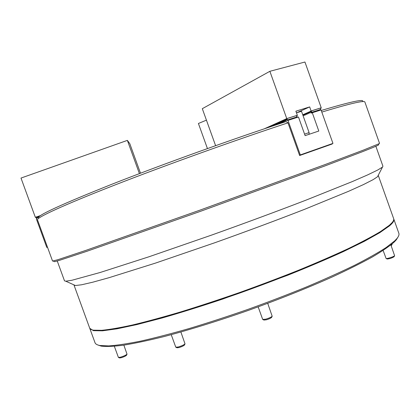 <?xml version="1.0" encoding="UTF-8"?>
<svg xmlns="http://www.w3.org/2000/svg" width="420" height="420" viewBox="0 0 420 420"><rect width="100%" height="100%" fill="white"/><g stroke="black" fill="none" stroke-linecap="round" stroke-linejoin="round"><path stroke-width="0.63" d="M393.151 221.188L391.724 223.346L388.983 226.002C384.017 229.871 376.509 234.57 366.466 240.083C354.963 246.031 341.203 252.556 325.18 259.665C299.234 270.832 270.711 281.983 239.6 293.118C209.087 303.796 179.891 313 155.179 319.798C139.634 323.867 126.367 326.928 115.374 328.97C105.814 330.425 98.737 330.929 94.138 330.482L91.681 329.731M73.92 284.855L89.675 328.094C90.027 329.102 91.277 329.794 93.429 330.173L101.672 330.32C109.473 329.558 119.737 327.784 132.468 325.001C146.543 321.62 162.561 317.273 180.521 311.966C199.343 306.164 218.962 299.707 239.379 292.604C259.838 285.254 279.647 277.767 298.788 270.139C317.147 262.595 333.617 255.434 348.206 248.651C361.463 242.219 372.22 236.523 380.489 231.562L389.33 225.309L392.07 222.658C393.493 220.988 394.018 219.655 393.656 218.652L378.226 175.292M378.525 144.732L378.326 145.142L373.28 147.383L362.744 151.589L324.733 166.01L199.773 211.58L86.898 251.286L59.803 260.237L54.616 261.686L54.201 261.497M332.152 143.698L332.252 143.987L299.639 155.516L287.973 122.85C236.707 139.655 164.834 165.48 113.589 185.519C62.186 205.622 36.362 217.744 37.49 219.849L52.563 261.083L58.349 259.555L85.538 250.488L199.201 210.41L325.122 164.546L363.379 150.113L379.019 143.729L379.533 143.367L364.865 101.987C364.675 101.351 362.534 101.409 358.444 102.165C351.729 103.404 339.518 106.717 321.809 112.093M73.946 285.022L75.427 285.532L81.601 284.781L92.804 282.188L109.09 277.673L155.584 263.067L214.972 242.686C247.097 231.221 276.932 220.112 304.469 209.37L348.59 191.294L363.426 184.595L373.118 179.655L377.491 176.778L382.93 166.21L375.869 146.291M57.251 260.998L64.502 280.849L65.788 281.206L71.92 280.261L100.196 272.48L148.816 256.825L211.386 235.163C244.655 223.283 277.494 211.124 305.87 200.193L352.223 181.613L367.7 174.872L377.722 170.016L382.158 167.307M38.614 217.938C36.409 215.843 60.816 204.619 111.841 184.265C162.577 164.293 234.717 138.343 286.183 121.543L287.973 122.85M321.232 110.481C349.577 102.06 363.426 98.978 362.78 101.231M398.003 237.059L396.249 239.878L394.123 242.135C389.34 246.304 382.069 251.255 372.314 256.998C361.132 263.141 347.718 269.824 332.084 277.037C306.747 288.325 278.749 299.476 248.089 310.49C217.97 321.032 188.932 330.02 164.11 336.556C148.444 340.447 134.962 343.319 123.659 345.167C113.746 346.432 106.255 346.742 101.189 346.106L98.059 345.056M89.859 328.598L94.999 342.678C95.466 344.006 97.057 344.946 99.771 345.492L108.701 345.923C116.923 345.345 127.544 343.749 140.564 341.14C154.875 337.932 171.045 333.737 189.068 328.571C207.89 322.891 227.425 316.533 247.674 309.488C267.923 302.185 287.469 294.698 306.311 287.028C324.345 279.421 340.499 272.139 354.779 265.199C367.726 258.584 378.221 252.662 386.258 247.443L394.816 240.765L396.942 238.508C398.695 236.35 399.331 234.607 398.848 233.284L393.834 219.156C394.401 220.652 392.963 222.878 389.519 225.839L379.78 232.675L364.334 241.337L343.376 251.601C326.849 259.119 308.322 266.994 287.789 275.221L222.826 299.024C201.149 306.259 180.878 312.59 162.02 318.019L137.02 324.55L117.002 328.823L102.448 330.818L93.471 330.671L89.786 328.346M206.435 120.157L198.413 123.475L207.438 148.565M184.543 344.883L184.475 345.03C183.472 345.928 181.603 346.784 178.857 347.597L176.993 347.755M171.234 334.682L175.765 347.167L178.101 347.03C181.482 346.028 183.787 344.978 185.015 343.875L180.889 332.015M271.693 317.257L271.619 317.415C270.716 318.239 268.937 319.043 266.269 319.82L263.939 320.035M258.169 306.873L262.678 319.405L265.592 319.205C268.879 318.25 271.073 317.263 272.181 316.25L267.729 303.35M126.567 355.157L126.514 355.273C125.517 356.134 123.69 356.969 121.039 357.772L119.532 357.919M114.34 346.28L118.393 357.389L120.283 357.257C123.548 356.265 125.795 355.241 127.024 354.186L123.863 345.135M390.91 244.976L392.123 243.925M391.703 245.096L391.115 245.553M394.128 256.641L394.076 256.741C391.97 258.027 389.671 258.783 387.182 259.009L387.067 258.956M383.124 250.467L386.111 258.505C387.135 258.888 394.049 256.62 394.601 255.712L390.894 244.934M296.478 112.854L301.502 111.29L309.104 132.605L309.073 134.285L305.109 135.618M304.574 134.117L309.104 132.605M40.703 215.465L40.199 215.812M39.858 216.064L39.863 215.765L38.514 216.248L39.128 216.667M38.262 217.529L36.918 216.736L35.333 217.271L21 178.064L127.376 140.38L139.409 173.612M38.315 217.324L38.341 216.31L36.986 216.793M36.734 218.075L35.459 217.34M36.787 217.87L36.813 216.857M140.49 173.203L129.785 143.64L127.376 140.38M264.332 128.804L286.755 118.598L269.871 71.3L304.941 62.018L321.227 107.777L320.276 109.578L311.845 112.25L320.276 109.578M266.007 128.048L266.269 128.153M267.067 127.575L267.488 127.738M268.291 127.47L268.007 127.15M268.128 127.097L268.716 127.328M269.441 127.087L269.073 126.672M269.194 126.62L269.95 126.914M270.59 126.698L270.144 126.194M270.265 126.136L271.189 126.499M271.75 126.315L271.215 125.711M271.341 125.654L272.433 126.084M272.911 125.927L272.296 125.228M272.423 125.171L273.683 125.669M274.082 125.538L273.378 124.74M273.504 124.682L274.943 125.249M275.252 125.15L274.465 124.252M274.591 124.194L276.208 124.829M276.355 124.672L275.557 123.764M275.683 123.706L277.384 124.373M277.452 124.183L276.654 123.27M276.78 123.212L278.481 123.884M278.549 123.69L277.756 122.777M302.752 114.791L311.099 111.095L309.687 106.911L295.88 111.184L297.339 115.274L296.368 117.117L287.543 119.915L296.368 117.117M277.882 122.719L279.589 123.391M279.657 123.197L278.864 122.278M304.201 114.156L304.154 115.663L303.193 114.597L304.185 114.991M278.99 122.22L280.697 122.892M280.765 122.698L279.972 121.779M304.327 114.093L305.324 114.487M280.103 121.721L281.815 122.398M281.883 122.204L281.09 121.28M320.623 110.077L320.471 109.652L311.047 112.628L310.07 111.552L309.887 113.138L308.915 112.067L308.731 113.647L307.76 112.576L307.582 114.151L306.479 113.143L306.437 114.66L305.466 113.589L306.469 113.983M281.216 121.223L282.933 121.9M283.001 121.7L282.209 120.776M306.611 113.085L307.613 113.479M282.334 120.719L284.056 121.396M284.125 121.202L283.332 120.272M307.76 112.576L308.763 112.97M283.463 120.215L285.185 120.892M285.254 120.698L284.461 119.768M308.91 112.061L309.923 112.46M284.592 119.705L286.319 120.388M286.387 120.188L285.595 119.259M310.07 111.552L311.845 112.25M311.976 112.192L311.099 111.095M296.656 112.796L309.687 106.911M285.726 119.196L287.543 119.915M287.674 119.858L286.734 118.745M215.602 145.661L202.309 108.686L269.871 71.3M286.755 118.598L297.339 115.274L286.755 118.598M311.125 110.948L321.227 107.777L311.12 110.948M38.587 216.3L38.262 217.518L38.535 217.418M47.497 247.222L46.777 247.417L36.309 218.783L36.834 218.6L36.734 218.064L38.262 217.518M46.777 247.417L47.476 247.17M37.065 216.846L36.734 218.064M299.528 155.211L300.31 154.922L287.983 120.393L287.59 120.566L287.306 119.989L277.363 124.446M285.479 120.057L285.169 120.944M284.351 120.566L284.041 121.448M283.222 121.07L282.912 121.952M305.466 113.589L305.293 115.159L304.195 114.156M282.104 121.569L281.794 122.451M280.985 122.073L280.681 122.95M303.193 114.597L303.051 115.631M279.872 122.572L279.568 123.443M278.77 123.065L278.465 123.937M277.667 123.559L277.363 124.425M276.57 124.052L276.308 124.798M275.473 124.546L275.268 125.144M274.386 125.034L274.229 125.486M273.299 125.517L273.194 125.832M311.047 112.628L311.22 113.101L321.043 109.945L332.95 143.399L315.168 150.014M300.31 154.922L332.95 143.399M311.005 112.613L320.303 109.531M286.613 119.548L286.298 120.44M287.983 120.393L298.473 117.002L305.114 135.634L318.801 131.035L312.249 112.649M297.407 117.343L297.276 116.97L287.417 120.083M296.762 116.414L297.234 116.954L287.375 120.067M311.099 110.99L321.2 107.819M286.734 118.639L297.318 115.322M391.724 223.346L392.07 222.658M378.326 145.142L379.019 143.729M75.427 285.532L65.788 281.206M54.616 261.686L53.177 261.035M94.138 330.482L93.429 330.173M101.189 346.106L99.771 345.492M396.249 239.878L396.942 238.508M184.475 345.03L185.015 343.875M177.135 347.823L175.985 347.308M271.619 317.415L272.181 316.25M264.096 320.108L262.915 319.562M126.514 355.273L127.024 354.186M119.642 357.966L118.561 357.499M391.666 245.17L392.144 244.235M387.177 259.009L386.106 258.5M394.076 256.741L394.601 255.712"/></g></svg>
